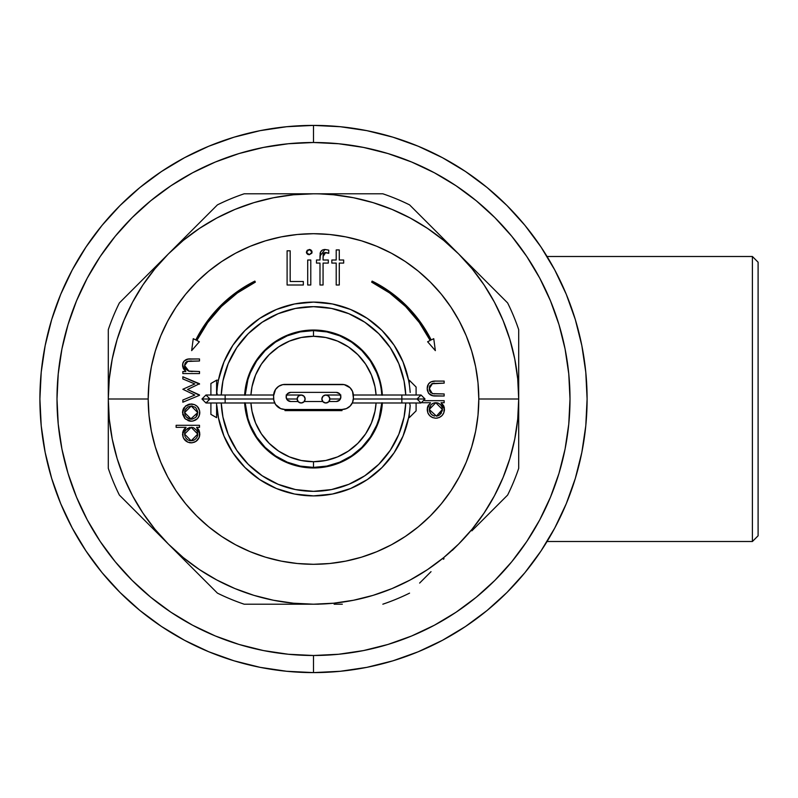 <?xml version="1.0" encoding="UTF-8"?>
<svg xmlns="http://www.w3.org/2000/svg" width="798" height="798" viewBox="0 0 798 798"><rect width="100%" height="100%" fill="white"/><g stroke="black" fill="none" stroke-linecap="round" stroke-linejoin="round"><path stroke-width="1.2" d="M246.482 385.304L247.899 379.619L245.215 395.01A68.399 68.399 0 0 1 313.504 330.601L313.504 336.297A62.703 62.703 0 0 1 376.077 395.01L375 386.771L371.429 375.01L365.634 364.167L357.833 354.661L348.337 346.871L337.494 341.075L325.734 337.504L313.504 336.297L313.504 330.601A68.399 68.399 0 0 1 381.783 395.01A68.399 68.399 0 0 0 313.504 330.601L300.158 331.918L287.32 335.808L275.5 342.123L265.136 350.631L256.627 360.995L250.303 372.826L247.879 379.688M247.879 418.312L250.303 425.174L256.627 437.005L265.136 447.369L275.5 455.877L287.32 462.192L300.158 466.082L313.504 467.399L313.504 461.703L325.734 460.496L337.494 456.925L348.337 451.129L357.833 443.339L365.634 433.833L371.429 422.99L375 411.229L376.077 402.99A62.703 62.703 0 0 1 313.504 461.703L313.504 467.399A68.399 68.399 0 0 0 381.783 402.99A68.399 68.399 0 0 1 313.504 467.399A68.399 68.399 0 0 1 245.215 402.99L247.899 418.381L246.492 412.706M374.561 368.177L376.566 372.506L374.561 368.177M371.848 363.299L373.274 365.753L371.838 363.29M370.312 360.915L361.863 350.631L351.499 342.123L339.679 335.808L326.841 331.918L313.504 330.601A68.399 68.399 0 0 0 245.215 395.01M256.677 360.935L261.285 354.811L256.687 360.915M250.442 372.506L252.437 368.177M379.1 418.381L381.793 402.791M365.713 443.189L370.332 437.065M368.746 439.339L370.312 437.085M376.566 425.494L371.838 434.711M367.19 356.626L365.713 354.811M380.516 385.294L381.045 388.217M381.793 395.2L381.494 391.569M259.809 441.384L258.253 439.319L259.809 441.384M256.627 437.005L258.253 439.319M253.724 432.247L255.151 434.701L253.724 432.247M251.33 427.519L252.437 429.823L251.33 427.519M255.161 363.29L253.734 365.743L255.151 363.299M245.205 402.81L245.954 409.783M245.954 388.227L245.205 395.219M313.504 461.703L301.265 460.496L289.504 456.925L278.662 451.129L269.165 443.339L261.365 433.833L255.569 422.99L252.008 411.229L250.931 402.99A62.703 62.703 0 0 0 313.504 461.703M250.931 395.01L252.008 386.771L255.569 375.01L261.365 364.167L269.165 354.661L278.662 346.871L289.504 341.075L301.265 337.504L313.504 336.297A62.703 62.703 0 0 0 250.931 395.01M259.809 356.626L261.285 354.811M258.263 439.339L256.687 437.085M245.215 402.99A68.399 68.399 0 0 0 313.504 467.399L326.841 466.082L339.679 462.192L351.499 455.877L361.863 447.369L370.372 437.005L376.696 425.174L379.12 418.312M379.12 379.688L376.696 372.826L370.372 360.995M367.19 441.374L368.756 439.319M381.045 409.783L381.494 406.441M379.519 416.895L380.516 412.706M318.552 604.196L244.158 604.196A216.597 216.597 0 0 1 217.435 593.133L119.371 495.069A216.597 216.597 0 0 1 108.299 468.346L108.299 399A205.196 205.196 0 0 1 313.504 193.804A205.196 205.196 0 0 1 518.7 399L478.8 399A165.296 165.296 0 0 1 313.504 564.296A165.296 165.296 0 0 1 148.199 399L108.299 399A205.196 205.196 0 0 0 313.504 604.196A205.196 205.196 0 0 0 518.7 399A205.196 205.196 0 0 1 313.504 604.196A205.196 205.196 0 0 1 108.299 399L108.299 329.654A216.597 216.597 0 0 1 119.371 302.931L217.435 204.867A216.597 216.597 0 0 1 244.158 193.804L382.841 193.804A216.597 216.597 0 0 1 409.564 204.867L507.628 302.931A216.597 216.597 0 0 1 518.7 329.654L518.7 468.346A216.597 216.597 0 0 1 507.628 495.069L471.857 530.84M108.299 425.773L108.299 419.598M108.299 457.872L108.299 454.222M140.807 516.505L129.426 505.124L140.807 516.505M140.827 516.525L153.326 529.024M153.844 529.543L162.164 537.862M142.882 513.004L132.528 495.728L142.882 513.004L154.882 529.174L168.398 544.096L195.989 571.687L181.754 557.453M195.989 571.687L217.435 593.133A216.597 216.597 0 0 0 244.158 604.196L254.103 604.196M258.293 604.196L290.263 604.196M342.332 604.196L334.133 604.196M431.03 571.667L419.618 583.079M444.037 558.66L443.449 559.248M427.499 569.622L410.232 579.966L427.499 569.622L443.678 557.622L458.601 544.096L452.366 550.331M501.633 501.064L489.902 512.795M518.7 438.112L518.7 329.654A216.597 216.597 0 0 0 507.628 302.931L409.564 204.867A216.597 216.597 0 0 0 382.841 193.804L244.158 193.804A216.597 216.597 0 0 0 217.435 204.867L119.371 302.931A216.597 216.597 0 0 0 108.299 329.654L108.299 468.346A216.597 216.597 0 0 0 119.371 495.069L129.446 505.134M518.7 419.618L518.7 425.773M478.8 399L478.002 415.199L475.628 431.249L471.678 446.98L466.222 462.261L459.279 476.925L450.94 490.84L441.274 503.867L430.381 515.887L418.361 526.78L405.334 536.446L391.419 544.785L376.756 551.717L361.484 557.184L345.743 561.124L329.704 563.508L313.504 564.296L297.295 563.508L281.255 561.124L265.515 557.184L250.243 551.717L235.58 544.785L221.664 536.446L208.637 526.78L196.617 515.887L185.725 503.867L176.059 490.84L167.72 476.925L160.787 462.261L155.321 446.98L151.381 431.249L148.997 415.199L148.199 399L148.997 382.801L151.381 366.751L155.321 351.02L160.787 335.739L167.72 321.075L176.059 307.16L185.725 294.133L196.617 282.113L208.637 271.22L221.664 261.554L235.58 253.215L250.243 246.283L265.515 240.816L281.255 236.876L297.295 234.492L313.504 233.704L329.704 234.492L345.743 236.876L361.484 240.816L376.756 246.283L391.419 253.215L405.334 261.554L418.361 271.22L430.381 282.113L441.274 294.133L450.94 307.16L459.279 321.075L466.222 335.739L471.678 351.02L475.628 366.751L478.002 382.801L478.8 399L518.7 399A205.196 205.196 0 0 0 313.504 193.804A205.196 205.196 0 0 0 108.299 399L148.199 399A165.296 165.296 0 0 1 313.504 233.704A165.296 165.296 0 0 1 478.8 399M371.649 282.133L372.127 281.105L371.649 282.133L389.633 292.976L405.653 306.552L419.279 322.522L430.172 340.477L427.628 341.753L435.349 350.631L433.743 338.681L431.189 339.958L420.197 321.853L406.441 305.734L390.282 292.038L372.127 281.105L371.649 282.133A130.533 130.533 0 0 1 430.172 340.477L427.628 341.753L435.349 350.631L433.743 338.681L435.349 350.631L427.628 341.753M199.37 341.753L191.65 350.631L199.37 341.753L196.827 340.477L207.719 322.522L221.355 306.552L237.365 292.976L255.35 282.133L254.871 281.105L236.717 292.038L220.557 305.734L206.802 321.853L195.809 339.958L193.256 338.681L191.65 350.631L199.37 341.753L196.827 340.477A130.533 130.533 0 0 1 255.35 282.133L254.871 281.105L255.35 282.133A130.533 130.533 0 0 0 255.29 282.163M435.359 381.105L431.229 381.783L428.586 383.798L427.209 388.566L428.556 393.274L432.745 395.748L444.157 396.007L444.157 393.963L432.865 393.743L430.002 391.619L429.434 386.96L431.788 383.778L444.157 383.14L444.157 381.095L436.197 381.095C430.681 380.766 427.678 383.249 427.209 388.566C427.658 393.813 430.601 396.297 436.047 396.007L444.157 396.007L444.157 393.963L432.376 393.623L429.254 388.586L432.536 383.469L444.157 383.14L444.157 381.095L444.157 383.14M199.5 394.93L187.52 389.504L199.5 383.748L182.842 376.786L182.842 378.94L194.822 383.948L182.842 389.264L194.822 395.05L182.842 400.017L182.842 402.212L199.5 395.309L182.842 402.212L199.5 395.309L187.52 389.504L199.5 383.748L182.842 376.786L182.842 378.94L194.822 383.948L182.842 389.264L194.822 395.05L182.842 400.017L182.842 402.212L182.842 400.017M176.119 427.349L186.064 427.349L183.969 429.444L182.762 432.127L183.171 437.424L185.036 440.247L187.809 442.192L191.979 442.81L195.959 441.404L199.161 437.494L199.6 432.227L198.542 429.524L196.617 427.349L199.5 427.349L199.5 425.304L176.119 425.304L176.119 427.349L176.119 425.304L176.119 427.349L186.064 427.349L182.543 434.092C183.001 439.389 185.864 442.301 191.121 442.85C196.418 442.351 199.31 439.459 199.789 434.162L196.617 427.349L199.5 427.349L199.5 425.304L176.119 425.304L199.5 425.304L199.5 427.349M325.015 249.485L322.691 249.924L320.567 251.919L319.988 260.008L316.477 260.008L316.477 263.081L319.988 263.081L319.988 284.996L323.06 284.996L323.07 263.081L328.317 263.081L328.317 260.008L323.08 260.008L323.19 254.093L324.946 252.617L328.756 253.325L328.756 250.133L325.015 249.485L319.988 256.018L319.988 260.008L316.477 260.008L316.477 263.081L319.988 263.081L319.988 284.996L323.06 284.996L323.07 263.081L328.317 263.081L328.317 260.008L323.08 260.008L323.08 256.537L325.644 252.557L328.756 253.325L328.756 250.133L325.015 249.485M306.632 253.175L306.392 252.128L307.28 254.013L309.235 254.742L311.858 253.175L311.868 251.081L309.774 249.525L307.27 250.233L306.392 252.128L309.235 249.485L306.392 252.128L309.235 254.742L312.098 252.128L309.235 249.485M303.33 281.495L303.33 284.996L287.1 284.996L303.33 284.996L303.33 281.495L290.173 281.495L290.173 250.801L287.1 250.801L287.1 284.996L287.1 250.801L287.1 284.996L303.33 284.996L303.33 281.495L290.173 281.495L290.173 250.801L287.1 250.801L290.173 250.801M307.709 284.996L310.781 284.996L310.781 260.008L307.709 260.008L307.709 284.996L307.709 260.008L307.709 284.996L310.781 284.996L310.781 260.008L307.709 260.008L310.781 260.008L310.781 284.996L307.709 284.996M336.207 260.008L331.828 260.008L331.828 263.081L336.207 263.081L336.207 284.996L339.28 284.996L339.28 263.081L343.669 263.081L343.669 260.008L339.28 260.008L339.28 249.924L336.207 249.924L336.207 260.008L331.828 260.008L331.828 263.081L336.207 263.081L336.207 284.996L339.28 284.996L339.28 263.081L343.669 263.081L343.669 260.008L339.28 260.008L339.28 249.924L336.207 249.924L336.207 260.008M185.306 418.93L191.211 421.214C196.498 420.726 199.36 417.853 199.789 412.586C199.35 407.329 196.488 404.456 191.211 403.968L185.296 406.252L182.543 412.586L185.306 418.93L189.595 421.085L192.907 421.065L197.325 418.701L199.201 415.908L199.65 410.9L197.325 406.481L194.522 404.606L189.595 404.107L185.914 405.733L183.221 409.115L182.712 414.361L184.667 418.302M199.5 371.519L199.5 373.574L199.5 371.519L188.547 371.07L185.844 369.105L184.587 365.544L185.385 362.741L187.161 361.454L199.5 360.995L199.5 358.95L188.009 359.14L184.059 361.065L182.702 363.698L183.4 368.766L185.844 371.519L182.842 371.519L182.842 373.574L199.5 373.574L182.842 373.574L199.5 373.574L199.5 371.519L189.006 371.21L184.587 365.544L187.869 361.245L199.5 360.995L199.5 358.95L190.991 358.95C186.104 358.521 183.291 360.596 182.543 365.185L185.844 371.519L182.842 371.519L182.842 373.574L182.842 371.519M427.259 408.546L430.521 402.731L422.471 402.731L430.521 402.731L427.419 407.579L427.838 412.855L429.733 415.678L432.546 417.583L435.878 418.222L439.199 417.563L441.972 415.618L443.838 412.785L444.257 407.509L443.628 405.663L441.075 402.731L444.157 402.731L444.157 400.676L424.666 400.676M409.564 593.133A216.597 216.597 0 0 1 382.841 604.196A216.597 216.597 0 0 0 409.564 593.133M292.906 604.196L313.504 604.196L333.614 603.208L353.534 600.256L373.065 595.368L392.027 588.585L410.232 579.966M486.182 516.505L507.628 495.069A216.597 216.597 0 0 0 518.7 468.346M518.7 378.382L518.7 373.125M518.7 343.798L518.7 359.888M473.154 268.457L474.421 269.724M484.117 284.996L494.471 302.272L484.117 284.996L472.127 268.826L458.601 253.904L464.835 260.138M431.01 226.313L445.663 240.966M368.726 193.804L380.067 193.804M334.123 193.804L342.332 193.804M373.065 202.632L392.027 209.415L373.065 202.632L353.534 197.744L333.614 194.792L318.552 193.804M288.537 193.804L292.826 193.804M195.989 226.313L207.38 214.921M182.961 239.34L184.228 238.083M199.5 228.378L216.767 218.034L199.5 228.378L183.321 240.378L168.398 253.904L174.642 247.669M140.817 281.495L155.46 266.841M119.371 302.931L140.079 282.223M108.299 378.382L108.299 374.292M117.136 339.429L123.919 320.477L117.136 339.429L112.239 358.97L109.286 378.89L108.299 399L109.286 419.11L112.239 439.03L117.136 458.571L123.919 477.523L132.528 495.728M168.398 544.096L183.321 557.622L199.5 569.622L216.767 579.966L234.971 588.585L253.934 595.368L273.465 600.256L293.385 603.208L313.504 604.196M458.601 544.096L472.127 529.174L484.117 513.004L494.471 495.728L503.079 477.523L509.862 458.571L514.76 439.03L517.712 419.11L518.7 399L517.712 378.89L514.76 358.97L509.862 339.429L503.079 320.477L494.471 302.272M458.601 253.904L443.678 240.378L427.499 228.378L410.232 218.034L392.027 209.415M313.504 193.804L293.385 194.792L273.465 197.744L253.934 202.632L234.971 209.415L216.767 218.034M168.398 253.904L154.882 268.826L142.882 284.996L132.528 302.272L123.919 320.477M310.302 249.664L311.35 250.353M312.098 252.128L309.235 254.742M308.168 254.562L307.2 253.934M328.756 250.133L328.756 253.325L327.24 252.786M326.452 252.617L324.477 252.737M324.277 252.826L323.779 253.136M323.699 253.205L323.28 253.754M323.17 254.263L323.1 255.131M328.317 260.008L328.317 263.081M323.06 284.996L319.988 284.996M316.477 263.081L316.477 260.008M319.988 256.018L319.998 255.42M320.058 254.233L320.118 253.634M320.197 253.126L320.347 252.477M320.407 252.298L321.534 250.652M321.554 250.632L322.691 249.924M323.828 249.584L324.427 249.515M324.946 252.617L325.644 252.557M336.207 249.924L339.28 249.924M343.669 260.008L343.669 263.081M339.28 284.996L336.207 284.996M331.828 263.081L331.828 260.008M198.542 429.524L198.961 430.292M199.071 430.531L199.749 433.194M199.789 434.162L199.749 435.01M199.63 435.888L199.171 437.464M199.151 437.513L198.353 438.99M197.146 440.426L194.453 442.222M190.114 442.79L189.425 442.691M187.859 442.212L183.58 438.301M182.642 432.735L183.45 430.272M185.296 427.977L186.064 427.349M184.697 432.795L184.587 434.072L191.201 427.349L197.744 434.082L197.256 436.616M187.321 428.566L189.894 427.469M189.675 427.519L185.665 430.312M197.625 435.399L197.744 434.082L191.151 440.795L184.587 434.072L184.727 432.636M197.744 434.082L197.266 431.519L197.714 434.74M196.717 430.411L197.266 431.528M193.236 427.648L191.859 427.389L193.764 427.838L196.687 430.351M191.859 427.389L191.201 427.349L191.859 427.389M193.714 440.247L194.822 439.628L192.448 440.666L189.665 440.626L193.565 440.316M196.617 437.823L194.822 439.628M185.066 436.616L184.587 434.072M187.291 439.518L185.565 437.623M189.665 440.626L188.917 440.396M197.256 436.636L196.647 437.783M188.268 440.117L187.321 439.528M185.056 431.489L185.655 430.322M182.543 412.586L182.582 411.688M182.702 410.82L183.211 409.145M183.231 409.095L184.089 407.588M188.009 404.546L190.004 404.047M194.562 404.626L197.345 406.501M197.964 407.18L198.473 407.868M199.789 412.586L199.759 413.434M199.66 414.272L198.223 417.683M197.335 418.691L195.37 420.167M191.211 421.214L190.403 421.184M189.954 421.135L188.029 420.636M192.488 406.132L191.231 406.012L197.744 412.596L190.582 419.14L192.527 419.05L191.231 419.169L184.587 412.596L191.231 406.012L187.56 407.11M189.994 419.06L186.552 417.254L185.086 415.13L184.587 412.596L185.086 415.12M185.096 410.042L187.55 407.11L185.814 408.805M184.627 411.888L185.086 410.062M197.744 412.596L197.635 411.309L197.276 415.12L195.879 417.264L197.744 412.596M195.909 407.948L197.635 411.309M194.892 407.12L195.879 407.918M186.363 417.055L187.53 418.062M187.58 418.092L189.874 419.04M187.55 407.11L191.231 406.012L194.882 407.11M195.879 417.264L192.508 419.05M191.231 419.169L190.582 419.14M189.934 419.05L188.697 418.691M182.842 378.94L182.842 376.786L199.5 384.177M183.39 368.746L182.602 366.162M182.543 365.185L183.001 362.761M183.211 362.302L184.059 361.065M186.842 359.369L188.009 359.14M188.418 359.08L189.555 358.99M190.991 358.95L199.5 358.95L199.5 360.995M191.66 360.995L189.764 361.035M188.857 361.095L186.632 361.694M184.767 364.078L186.493 361.773L184.587 365.544L184.907 367.429L184.667 366.501M185.844 369.105L185.306 368.307M188.168 370.91L190.084 371.389M191.231 371.469L192.358 371.519M434.471 383.19L433.494 383.279M433.015 383.349L432.157 383.609M429.444 386.93L430.042 385.464M429.424 387.01L429.414 390.122M429.454 390.292L430.002 391.619M430.122 391.808L431.01 392.825M432.376 393.623L434.391 393.913M444.157 393.963L444.157 396.007L436.047 396.007M435.229 395.988L434.371 395.948M433.344 395.838L432.735 395.748M428.716 393.474L427.369 390.441M427.329 390.212L427.209 388.566M427.239 387.698L427.329 386.92M427.359 386.721L427.499 386.112M427.519 386.042L427.738 385.344M427.768 385.254L429.025 383.279M429.763 382.611L430.721 382.023M432.855 381.344L433.424 381.254M429.294 389.374L429.424 390.152M444.157 402.731L444.157 400.676L444.157 402.731L441.075 402.731L444.456 409.464L444.376 410.701M443.618 405.643L444.257 407.489M444.277 407.579L444.386 408.277M427.209 409.524C427.688 414.82 430.581 417.723 435.878 418.222C441.134 417.673 443.997 414.751 444.456 409.464M443.379 413.743L441.972 415.618M437.464 418.082L436.855 418.172M428.376 413.943L427.848 412.885M427.409 407.608L427.678 406.641M428.546 404.895L428.067 405.743M432.177 415.01L433.324 415.638L431.179 414.182L429.374 410.751M429.733 406.91L429.284 408.815L431.09 404.686L433.234 403.209L435.798 402.731L434.471 402.84M442.272 408.017L442.291 410.741L442.411 409.444L436.416 416.147L429.254 409.474L435.798 402.731L442.411 409.444L442.301 408.167M438.032 415.788L438.78 415.459M442.291 410.741L439.379 415.12L441.424 413.025M429.743 412.007L431.03 414.022M434.581 416.047L433.324 415.638M433.254 403.199L432.087 403.838M429.284 408.815L429.254 409.474L429.284 408.815M442.152 407.489L441.962 406.9L442.152 407.489M437.114 402.84L435.798 402.731L438.361 403.199L440.526 404.676L441.952 406.87M440.516 404.676L439.678 403.938M438.381 403.209L437.324 402.89M439.379 415.12L436.965 416.077M193.256 338.681L191.65 350.631L193.256 338.681L195.809 339.958A131.67 131.67 0 0 1 254.871 281.105L236.717 292.038M254.821 281.125A131.67 131.67 0 0 0 195.809 339.958L206.802 321.853M390.282 292.038L372.127 281.105A131.67 131.67 0 0 1 431.189 339.958A131.67 131.67 0 0 0 372.187 281.125M420.197 321.853L431.189 339.958L433.743 338.681M216.817 405.554A96.897 96.897 0 0 0 313.504 495.897A96.897 96.897 0 0 0 410.182 405.554A96.897 96.897 0 0 1 313.504 495.897A96.897 96.897 0 0 1 216.817 405.554L218.562 418.381M405.753 402.99A92.339 92.339 0 0 1 313.504 491.339A92.339 92.339 0 0 1 221.246 402.99L222.931 417.015L228.188 434.341L236.727 450.301L248.208 464.296L262.203 475.778L278.163 484.306L295.489 489.563L313.504 491.339L331.519 489.563L348.836 484.306L364.806 475.778L378.791 464.296L390.282 450.301L398.81 434.341L404.067 417.015L405.753 402.99M382.362 395.2L379.708 379.688M380.636 414.81L381.125 412.566M408.736 416.895L409.394 412.955M247.3 379.658L245.874 385.434M218.263 381.105L217.605 385.055M247.31 418.381L246.891 416.895L247.31 418.381M264.727 350.232L275.18 341.654L264.727 350.232L256.158 360.686L249.784 372.606L245.854 385.544L244.647 395.01A68.967 68.967 0 0 1 313.504 330.033A68.967 68.967 0 0 1 382.352 395.01L381.145 385.544L377.225 372.606L370.851 360.686L362.272 350.232L370.851 360.686M244.647 395.01L245.904 385.294L244.637 395.2M247.2 379.998L246.891 381.105L247.2 379.998M381.125 385.434L382.352 395.01M218.482 418.002L218.273 416.905M405.753 395.01L404.067 380.985L398.81 363.659L390.282 347.699L378.791 333.704L364.806 322.222L348.836 313.694L331.519 308.437L313.504 306.661L295.489 308.437L278.163 313.694L262.203 322.222L248.208 333.704L236.727 347.699L228.188 363.659L222.931 380.985L221.246 395.01A92.339 92.339 0 0 1 313.504 306.661A92.339 92.339 0 0 1 405.753 395.01M275.18 341.654L287.11 335.28L300.048 331.36L313.504 330.033L326.951 331.36L339.898 335.28L351.818 341.654L362.272 350.232M382.352 402.99L381.145 412.456L377.225 425.394L370.851 437.314L362.272 447.768L351.818 456.346L339.898 462.72L326.951 466.64L313.504 467.967L300.048 466.64L287.11 462.72L275.18 456.346L264.727 447.768L256.158 437.314L249.784 425.394L245.854 412.456L244.647 402.99A68.967 68.967 0 0 0 313.504 467.967A68.967 68.967 0 0 0 382.352 402.99L382.362 402.8M218.462 417.903L223.979 436.077L232.926 452.835L244.986 467.518L259.669 479.568L276.417 488.526L294.592 494.042L313.504 495.897L332.407 494.042L350.581 488.526L367.339 479.568L382.023 467.518L394.072 452.835L403.02 436.077L408.536 417.903M408.556 380.187L409.264 380.187L408.556 380.187L403.02 361.923L394.072 345.165L382.023 330.482L367.339 318.432L350.581 309.474L332.407 303.958L313.504 302.103L294.592 303.958L276.417 309.474L259.669 318.432L244.986 330.482L232.926 345.165L223.979 361.923L218.462 380.097M362.272 447.768L351.818 456.346M264.727 447.768L256.158 437.314M408.516 379.998L408.736 381.095M408.626 380.526L408.446 379.619M217.315 387.249L216.817 392.446A96.897 96.897 0 0 1 313.504 302.103A96.897 96.897 0 0 1 410.182 392.446L409.683 387.259M381.624 409.783L382.062 406.451L381.624 409.783M244.637 402.791L246.363 414.81M245.874 412.566L244.647 402.99M246.363 383.19L246.891 381.105M410.182 392.446A96.897 96.897 0 0 0 313.504 302.103A96.897 96.897 0 0 0 216.817 392.446L217.405 395.01M408.965 382.372L408.526 380.048M409.683 410.741L410.182 405.554L409.593 402.99M379.708 418.312L380.107 416.895M380.107 381.105L380.636 383.19M286.632 399L297.155 399A3.99 3.99 0 0 1 301.145 395.01A3.99 3.99 0 0 1 305.135 399A3.99 3.99 0 0 1 301.145 402.99A3.99 3.99 0 0 1 297.155 399L286.632 399M274.712 402.99L225.146 402.99L225.146 399L201.964 399L273.634 399L225.146 399L225.146 395.01L225.146 402.99L205.954 402.99L201.964 399L205.954 395.01L273.624 395.01M421.045 402.99L417.055 399L421.045 395.01L425.035 399L401.853 399L401.853 402.99L401.853 395.01L401.853 399L353.364 399L425.035 399L421.045 402.99L352.287 402.99M329.843 399L340.367 399L329.843 399A3.99 3.99 0 0 1 325.853 402.99A3.99 3.99 0 0 1 321.863 399A3.99 3.99 0 0 1 325.853 395.01A3.99 3.99 0 0 1 329.843 399L328.676 401.823L325.853 402.99L323.03 401.823L321.863 399L323.03 396.177L325.853 395.01L328.676 396.177L329.843 399M286.143 396.945L287.48 400.167L290.701 401.504A4.559 4.559 0 0 1 286.143 396.945A4.559 4.559 0 0 1 290.701 392.387L287.48 393.713L286.143 396.945M340.856 396.945L339.529 393.713L336.297 392.387L290.701 392.387L336.297 392.387A4.559 4.559 0 0 1 340.856 396.945A4.559 4.559 0 0 1 336.297 401.504L339.529 400.167L340.856 396.945M305.135 399L303.968 396.177L301.145 395.01L298.322 396.177L297.155 399L298.322 401.823L301.145 402.99L303.968 401.823L305.135 399M284.996 409.484L284.996 410.621L310.881 410.621L284.996 410.621L284.996 409.484L342.003 409.484L284.996 409.484L280.637 408.616L275.519 404.416L273.824 400.307L273.604 395.798L275.519 389.464L278.662 386.322L282.771 384.626L344.227 384.626L350.063 387.738L352.536 391.439L353.404 398.082L353.404 395.798A11.401 11.401 0 0 0 342.003 384.407L284.996 384.407A11.401 11.401 0 0 0 273.604 395.798L273.604 398.082A11.401 11.401 0 0 0 284.996 409.484L280.637 408.616M353.404 398.082L352.536 402.441L350.063 406.142L346.362 408.616L342.003 409.484L342.003 410.621L316.118 410.621L342.003 410.621L342.003 409.484A11.401 11.401 0 0 0 353.404 398.082L352.536 402.441M290.701 401.504L298.043 401.504L290.701 401.504M304.257 401.504L322.741 401.504L304.257 401.504M328.966 401.504L336.297 401.504L328.966 401.504M274.472 391.439L273.824 393.574M346.362 385.274L344.227 384.626M287.48 400.167L286.492 398.691M288.956 392.726L290.701 392.387M339.529 393.713L340.517 395.2M338.043 401.155L336.297 401.504M310.881 410.621L316.118 410.621L316.118 409.484L316.118 410.621L310.881 410.621L310.881 409.484L310.881 410.621M210.901 395.11L210.901 383.479L216.597 380.187L218.443 380.187L216.597 380.187L216.597 395.01L216.597 380.187L210.901 383.479L210.901 395.01M247.141 380.187L247.739 380.187L247.141 380.187M379.259 380.187L379.858 380.187L379.259 380.187M416.097 410.87L416.097 402.99L416.097 410.87L409.264 417.653L409.264 413.823L409.264 417.653L416.097 410.87M416.097 395.01L416.097 387.03L416.097 395.01M210.901 414.381L216.597 417.653L216.597 402.99L216.597 417.653L210.901 414.381L210.901 402.99L210.901 414.381M247.101 417.653L247.689 417.653L247.101 417.653M379.309 417.653L379.898 417.653L379.309 417.653M408.586 417.653L409.264 417.653L408.586 417.653M409.264 384.177L409.264 380.187L409.264 384.177M253.934 202.632L234.971 209.415L253.934 202.632M142.882 284.996L132.528 302.272L142.882 284.996M117.136 458.571L123.919 477.523L117.136 458.571M199.5 569.622L216.767 579.966L199.5 569.622M373.065 595.368L392.027 588.585L373.065 595.368M484.117 513.004L494.471 495.728L484.117 513.004M509.862 339.429L503.079 320.477L509.862 339.429M427.499 228.378L410.232 218.034L427.499 228.378M392.925 660.824L418.202 651.776L442.471 640.295L465.503 626.49L487.069 610.5L506.969 592.465L524.994 572.575L540.994 550.999L554.79 527.977L566.271 503.698L575.318 478.421L581.842 452.376L585.782 425.813L587.099 399L585.782 372.187L581.842 345.624L575.318 319.579L566.271 294.302L554.79 270.023L540.994 247.001L524.994 225.425L506.969 205.535L487.069 187.5L465.503 171.51L442.471 157.705L418.202 146.224L392.925 137.176L366.881 130.653L340.317 126.722L313.504 125.396L286.681 126.722L260.128 130.653L234.073 137.176L208.797 146.224L184.528 157.705L161.495 171.51L139.929 187.5L120.039 205.535L102.004 225.425L86.014 247.001L72.209 270.023L60.728 294.302L51.68 319.579L45.157 345.624L41.217 372.187L39.9 399L41.217 425.813L45.157 452.376L51.68 478.421L60.728 503.698L72.209 527.977L86.014 550.999L102.004 572.575L120.039 592.465L139.929 610.5L161.495 626.49L184.528 640.295L208.797 651.776L234.073 660.824L260.128 667.347L286.681 671.278L313.504 672.604L340.317 671.278L366.881 667.347L392.925 660.824L418.202 651.776L392.925 660.824L366.881 667.347L340.317 671.278L313.504 672.604A273.604 273.604 0 0 0 587.099 399A273.604 273.604 0 0 0 313.504 125.396L313.504 142.503A256.497 256.497 0 0 1 570.001 399A256.497 256.497 0 0 1 313.504 655.497L313.504 672.604A273.604 273.604 0 0 1 39.9 399A273.604 273.604 0 0 1 313.504 125.396A273.604 273.604 0 0 1 587.099 399A273.604 273.604 0 0 1 313.504 672.604L286.681 671.278L260.128 667.347L234.073 660.824L208.797 651.776L184.528 640.295L161.495 626.49L184.528 640.295M541.094 550.849L547.059 541.503L752.404 541.503L758.1 535.797L758.1 262.203L752.404 256.497L752.404 541.503L752.404 256.497L547.059 256.497L752.404 256.497L758.1 262.203L758.1 535.797L752.404 541.503L547.059 541.503M552.415 532.336L551.548 533.872M465.503 171.51L442.471 157.705L465.503 171.51L487.069 187.5L506.969 205.535L524.994 225.425L540.994 247.001L554.79 270.023L566.271 294.302L575.318 319.579L581.842 345.624L585.782 372.187L587.099 399L585.782 425.813L581.842 452.376L575.318 478.421L566.271 503.698L554.79 527.977L540.994 550.999L524.994 572.575L506.969 592.465L487.069 610.5L465.503 626.49L442.471 640.295L418.202 651.776M234.073 137.176L208.797 146.224L234.073 137.176L260.128 130.653L286.681 126.722L313.504 125.396L340.317 126.722L366.881 130.653L392.925 137.176L418.202 146.224L442.471 157.705M86.014 247.001L72.209 270.023L86.014 247.001L102.004 225.425L120.039 205.535L139.929 187.5L161.495 171.51L184.528 157.705L208.797 146.224M51.68 478.421L60.728 503.698L51.68 478.421L45.157 452.376L41.217 425.813L39.9 399L41.217 372.187L45.157 345.624L51.68 319.579L60.728 294.302L72.209 270.023M541.094 247.151L547.059 256.497M553.742 268.078L554.77 269.973M161.495 626.49L139.929 610.5L120.039 592.465L102.004 572.575L86.014 550.999L72.209 527.977L60.728 503.698M565.652 292.806L564.874 290.991M556.655 524.436L553.473 530.411L556.655 524.436M559.208 519.348L557.144 523.488M563.398 510.381L560.824 515.987M565.732 504.994L564.445 508.007M564.006 288.986L565.932 293.464M560.844 282.053L563.428 287.669M556.665 273.594L560.226 280.756M556.246 272.776L555.398 271.17M559.208 278.652L558.051 276.317M563.398 287.619L562.041 284.617M560.844 515.947L562.011 513.443M553.503 530.361L557.712 522.351M567.827 499.857L565.353 505.902M565.383 292.168L567.847 298.183M556.655 273.564L553.473 267.589M565.622 292.726L565.353 292.098M313.504 142.503L288.357 143.74L263.46 147.431L239.041 153.545L215.34 162.024L192.587 172.787L170.991 185.725L150.782 200.727L132.129 217.625L115.221 236.278L100.229 256.497L87.291 278.083L76.528 300.846L68.049 324.547L61.925 348.955L58.234 373.863L56.997 399L58.234 424.137L61.925 449.045L68.049 473.453L76.528 497.154L87.291 519.917L100.229 541.503L115.221 561.722L132.129 580.375L150.782 597.273L170.991 612.275L192.587 625.213L215.34 635.976L239.041 644.455L263.46 650.57L288.357 654.26L313.504 655.497L338.641 654.26L363.539 650.57L387.958 644.455L411.658 635.976L434.411 625.213L456.007 612.275L476.226 597.273L494.87 580.375L511.777 561.722L526.77 541.503L539.717 519.917L550.47 497.154L558.959 473.453L565.074 449.045L568.765 424.137L570.001 399L568.765 373.863L565.074 348.955L558.959 324.547L550.47 300.846L539.717 278.083L526.77 256.497L511.777 236.278L494.87 217.625L476.226 200.727L456.007 185.725L434.411 172.787L411.658 162.024L387.958 153.545L363.539 147.431L338.641 143.74L313.504 142.503L313.504 125.396A273.604 273.604 0 0 0 39.9 399A273.604 273.604 0 0 0 313.504 672.604L313.504 655.497A256.497 256.497 0 0 1 56.997 399A256.497 256.497 0 0 1 313.504 142.503M392.925 137.176L418.202 146.224M465.503 626.49L442.471 640.295M234.073 660.824L208.797 651.776M86.014 550.999L72.209 527.977M51.68 319.579L60.728 294.302M161.495 171.51L184.528 157.705M286.143 395.01L301.145 395.01M205.954 395.01L209.944 399L205.954 402.99M340.856 395.01L325.853 395.01M353.374 395.01L421.045 395.01M409.264 380.187L416.097 387.03"/></g></svg>
